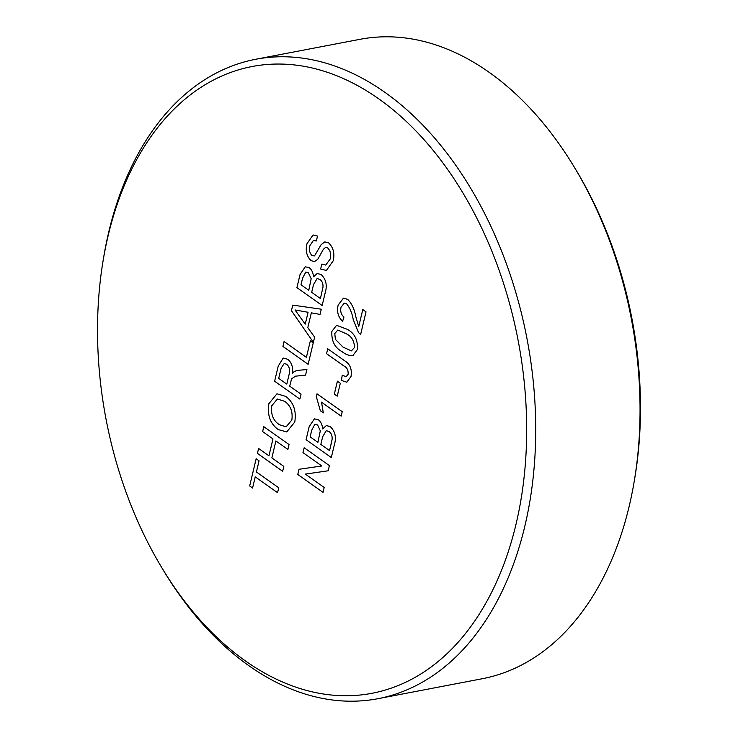 <?xml version="1.0" encoding="UTF-8"?>
<svg xmlns="http://www.w3.org/2000/svg" width="738" height="738" viewBox="0 0 738 738"><rect width="100%" height="100%" fill="white"/><g stroke="black" fill="none" stroke-linecap="round" stroke-linejoin="round"><path stroke-width="1.11" d="M379 99.021A319.093 209.767 -100.8 0 0 103.043 261.067A319.093 209.767 -100.8 0 0 161.687 567.494A319.093 209.767 -100.8 0 0 245.182 660.759A319.093 209.767 -100.8 0 0 515.973 524.423A319.093 209.767 -100.8 0 0 379 99.021M103.043 261.067L103.588 257.774A325.495 213.974 79.2 0 1 255.652 59.28A325.495 213.974 79.2 0 1 385.088 92.471A325.495 213.974 79.2 0 1 535.687 435.106A325.495 213.974 79.2 0 1 378.013 698.683A325.495 213.974 79.2 0 1 248.577 665.491A325.495 213.974 79.2 0 1 163.402 570.354L161.687 567.494M378.013 698.683L482.348 678.72A325.495 213.974 -100.8 0 0 634.412 480.226A325.495 213.974 -100.8 0 0 574.598 167.646A325.495 213.974 -100.8 0 0 489.423 72.508A325.495 213.974 -100.8 0 0 359.987 39.317L255.652 59.28M336.556 325.329L331.869 331.399C331.362 340.974 334.738 347.709 342.008 351.602L342.008 351.602C345.661 354.554 349.378 355.864 353.151 355.559C349.369 355.864 345.661 354.554 342.008 351.602C334.729 347.709 331.353 340.974 331.869 331.399L336.546 325.329L347.312 329.323C354.581 333.216 357.958 339.95 357.432 349.517L352.865 355.615M340.319 383.234L337.238 396.158L334.332 394.092L337.404 381.168L340.319 383.234M334.415 444.534L331.307 457.588L306.067 439.7L309.167 426.684L314.397 418.852L318.447 419.821C320.938 421.868 322.34 424.894 322.635 428.889L326.38 425.568L330.237 426.61C335.153 431.296 336.546 437.274 334.415 444.534M333.17 260.855L326.38 270.468L320.643 268.992L321.814 264.093L325.707 265.062L330.209 259.01C331.353 254.601 330.523 250.92 327.7 247.95L325.615 247.387L323.41 249.232L317.727 259.361L314.536 261.566L311.049 260.634C306.611 256.151 305.264 250.496 307.017 243.66L313.05 234.979L317.524 236.049L316.362 240.948L313.512 240.32L309.969 245.533C308.788 249.472 309.462 252.82 311.98 255.56L314.508 255.892L321.15 244.629L324.812 241.879L328.696 242.922C333.401 247.627 334.895 253.604 333.17 260.855M314.517 255.892L321.15 244.629L324.812 241.87M314.619 337.137L313.382 342.34L291.436 310.652L292.755 305.117L321.27 309.204L320.034 314.406L311.325 312.857L307.801 327.681L314.619 337.137M301.03 394.184L299.859 399.092L274.628 381.205L278.217 366.122L283.189 358.059L287.802 359.286C291.713 362.626 293.235 367.303 292.386 373.317L294.277 371.491L297.137 370.458L306.907 369.498L305.569 375.125L295.541 376.177L291.593 378.806L289.702 386.159L301.03 394.184M283.826 466.388L282.663 471.296L257.424 453.409L258.595 448.501L268.946 455.844L272.977 438.907L262.627 431.564L263.798 426.665L289.028 444.553L287.866 449.451L275.892 440.964L271.861 457.901L283.826 466.388M278.733 487.781L277.562 492.689L255.237 476.859L252.59 488.002L249.675 485.936L256.151 458.75L259.066 460.816L256.409 471.96L278.733 487.781M294.766 422.053L286.741 431.914L278.235 429.608C270.219 423.713 267.101 415.07 268.89 403.686L276.944 393.797L285.8 396.417C293.549 402.358 296.547 410.9 294.766 422.053M313.235 342.93L308.143 364.323L282.912 346.436L284.075 341.537L306.399 357.358L310.329 340.873L313.235 342.93M325.264 292.442L322.155 305.495L296.925 287.608L300.025 274.591L305.255 266.759L309.305 267.728C311.796 269.776 313.189 272.792 313.493 276.796L317.239 273.466L321.085 274.518C326.002 279.204 327.395 285.172 325.264 292.442M324.194 487.449L323.023 492.357L297.783 474.46L299.019 469.285L321.823 465.973L302.986 452.625L304.157 447.726L329.397 465.613L328.161 470.789L305.357 474.1L324.194 487.449M317.008 393.797L342.238 411.684L341.177 416.14L321.519 402.201L323.327 412.856L320.338 410.743L316.325 396.666L317.008 393.797L316.325 396.666L320.338 410.743L323.327 412.856M351.011 376.463L346.805 382.247L341.463 380.393L342.229 375.208L346.159 376.675L348.142 374.203C348.382 370.199 346.971 367.459 343.917 365.983L326.565 353.677L327.727 348.779L344.858 360.919C350.107 364.138 352.155 369.323 351.011 376.463M358.742 326.556L362.792 309.554L366.02 311.851L360.605 334.582L358.474 332.515L353.188 319.406C352.118 313.133 349.923 307.94 346.62 303.816L344.24 303.161L341.021 307.257C340.144 311.418 341.131 314.683 343.982 317.063L342.598 321.288C338.142 317.1 336.648 311.704 338.133 305.098L343.41 298.189L347.653 299.342C351.758 303.502 354.443 309.167 355.707 316.325L358.742 326.556L362.792 309.554M574.598 167.646L576.313 170.506A319.093 209.767 79.2 0 1 634.957 476.933L634.412 480.226M277.562 492.68L255.237 476.859M252.59 488.002L249.675 485.936L256.16 458.759M282.663 471.287L257.424 453.409L258.595 448.501M268.955 455.844L272.986 438.907L262.627 431.564L263.798 426.665M287.866 449.451L275.892 440.964M286.741 431.914L278.235 429.608C270.219 423.713 267.11 415.07 268.9 403.677L276.944 393.797M291.861 420.005L291.851 420.005C292.968 411.647 290.551 405.411 284.6 401.297L277.387 399.027L271.815 405.716C270.671 414.378 273.217 420.715 279.444 424.728L286.123 426.813L291.861 420.005C292.968 411.647 290.551 405.411 284.61 401.297L277.396 399.027M286.123 426.813L291.851 420.005M299.859 399.083L274.628 381.205L278.226 366.113L283.198 358.059M297.137 370.458L294.277 371.491L292.386 373.317M305.569 375.116L295.551 376.177M286.796 384.092L289.01 374.784C290.366 370.541 289.591 367.026 286.713 364.24L284.222 363.539L281.178 368.004L278.706 378.363L286.796 384.101L289.019 374.784C290.366 370.541 289.6 367.026 286.713 364.24L284.222 363.539M308.143 364.323L282.912 346.436L284.084 341.537M306.408 357.358L310.329 340.873M313.382 342.331L291.436 310.652L292.755 305.117M320.034 314.406L311.325 312.857M305.246 324.139L308.069 312.275L295.006 309.951L305.237 324.139L308.069 312.275L295.006 309.951M322.155 305.495L296.925 287.608L300.034 274.591L305.255 266.759M313.493 276.796L317.248 273.466M322.967 287.239L322.958 287.248C323.226 283.761 322.192 281.141 319.868 279.388L317.072 278.586L313.502 284.674L311.676 292.331L320.412 298.53L322.967 287.239C323.226 283.761 322.202 281.141 319.877 279.388L317.072 278.586M308.77 290.274L311.168 278.715L308.447 272.857L305.781 272.082L302.58 278.143L301.003 284.767L308.77 290.274L311.178 278.715L308.456 272.857L305.781 272.082M320.421 298.53L322.958 287.248M326.38 270.468L320.643 268.992L321.814 264.093M325.716 265.062L330.209 259.01C331.362 254.601 330.523 250.92 327.7 247.95L325.615 247.387M314.536 261.566L311.049 260.634C306.621 256.151 305.274 250.496 307.017 243.66L313.06 234.979M316.362 240.948L313.521 240.32M323.023 492.347L297.783 474.46L299.028 469.285M321.823 465.973L302.986 452.625L304.167 447.726M328.161 470.789L305.357 474.1M331.307 457.588L306.067 439.7L309.176 426.684L314.406 418.852M322.644 428.889L326.39 425.558M331.528 442.394L332.109 439.341C332.368 435.854 331.334 433.234 329.019 431.481L326.214 430.688L322.654 436.767L320.827 444.433L329.563 450.623L332.109 439.341C332.377 435.854 331.344 433.234 329.019 431.481L326.214 430.688M317.912 442.366L320.32 430.808L317.598 424.95L314.932 424.175L311.722 430.236L310.144 436.859L317.912 442.366L320.32 430.808L317.598 424.95L314.932 424.175M329.563 450.623L331.519 442.394M341.177 416.14L321.519 402.201M337.238 396.149L334.332 394.092L337.414 381.168M346.805 382.247L341.463 380.393L342.238 375.208M346.159 376.675L348.142 374.203C348.391 370.19 346.98 367.459 343.917 365.983L326.565 353.677L327.737 348.779M351.389 350.891L354.517 347.45C354.212 340.735 351.454 336.177 346.242 333.77L337.866 330.034L334.775 333.511L335.403 339.36L343.059 347.137L351.389 350.891L354.526 347.45C354.212 340.735 351.454 336.177 346.251 333.77L337.866 330.034M360.614 334.572L358.474 332.515L353.188 319.406C352.118 313.133 349.932 307.94 346.62 303.816L344.249 303.161M342.607 321.288C338.142 317.091 336.657 311.704 338.142 305.098L343.41 298.189"/></g></svg>
